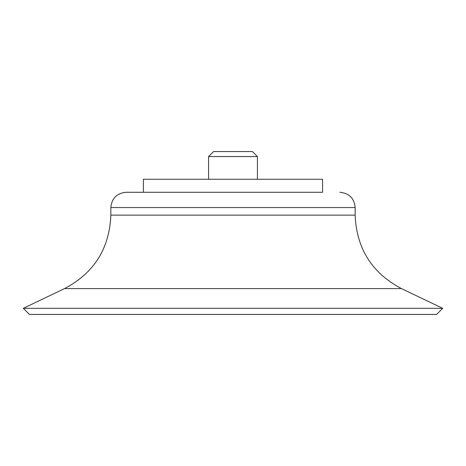 <?xml version="1.0" encoding="UTF-8"?>
<svg xmlns="http://www.w3.org/2000/svg" width="466" height="466" viewBox="0 0 466 466"><rect width="100%" height="100%" fill="white"/><g stroke="black" fill="none" stroke-linecap="round" stroke-linejoin="round"><path stroke-width="0.7" d="M322.583 192.283L126.111 192.283L322.583 192.283L322.583 179.253L143.417 179.253L143.417 192.283M64.547 288.6L401.453 288.6L442.7 308.329L23.3 308.329L64.547 288.6C94.068 272.994 109.504 248.506 110.844 215.135L355.156 215.135L355.156 207.551L110.844 207.551C111.747 198.277 116.838 193.186 126.111 192.283M442.7 308.329L436.59 314.439L29.41 314.439L23.3 308.329M208.57 156.559L257.43 156.559L252.432 151.561L213.568 151.561L208.57 156.559L208.57 179.253M355.156 207.551C354.253 198.277 349.162 193.186 339.889 192.283M110.844 207.551L110.844 215.135M401.453 288.6C371.932 272.994 356.496 248.506 355.156 215.135M257.43 156.559L257.43 179.253"/></g></svg>
